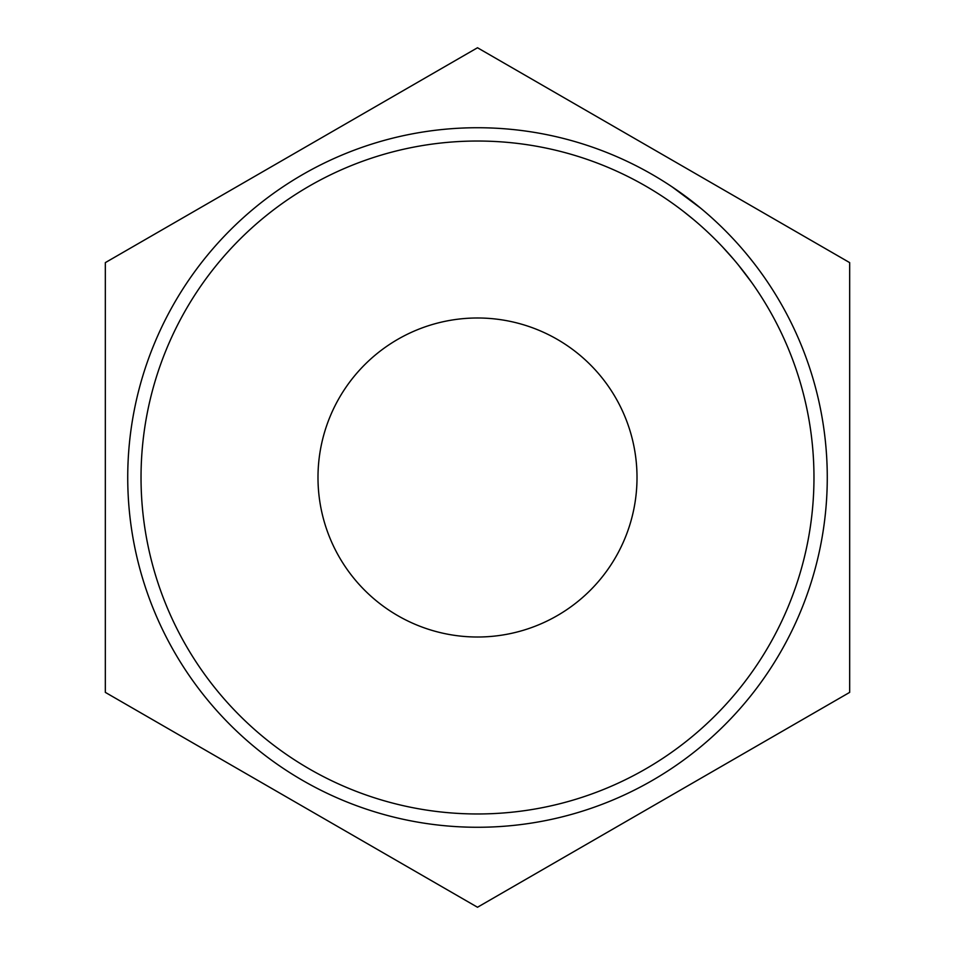 <?xml version="1.0" encoding="UTF-8"?>
<svg xmlns="http://www.w3.org/2000/svg" width="955" height="955" viewBox="0 0 955 955"><rect width="100%" height="100%" fill="white"/><g stroke="black" fill="none" stroke-linecap="round" stroke-linejoin="round"><path stroke-width="1.43" d="M141.03 477.5A336.47 336.47 0 0 0 477.5 813.97A336.47 336.47 0 0 0 813.97 477.5A336.47 336.47 0 0 0 477.5 141.03A336.47 336.47 0 0 0 141.03 477.5M827.269 477.5A349.769 349.769 0 0 1 477.5 827.269A349.769 349.769 0 0 1 127.731 477.5A349.769 349.769 0 0 1 477.5 127.731A349.769 349.769 0 0 1 827.269 477.5M317.991 477.5A159.509 159.509 0 0 1 477.5 317.991A159.509 159.509 0 0 1 637.009 477.5A159.509 159.509 0 0 1 477.5 637.009A159.509 159.509 0 0 1 317.991 477.5M105.325 692.375L477.5 907.25L849.675 692.375L849.675 262.625L477.5 47.75L105.325 262.625L105.325 692.375M774.004 291.967A349.769 349.769 0 0 1 775.997 295.191M748.493 256.37L753.137 262.183M760.693 272.235L762.46 274.682M713.194 219.065L715.009 220.748M672.356 187.049L700.791 208.286M669.204 184.948L674.254 188.326M675.066 188.875L684.353 195.453M690.119 199.786L692.041 201.266M700.146 207.748L702.605 209.802M683.816 211.712L693.616 219.602M722.41 246.772L733.738 259.426M738.191 264.774L751.633 282.394"/></g></svg>
